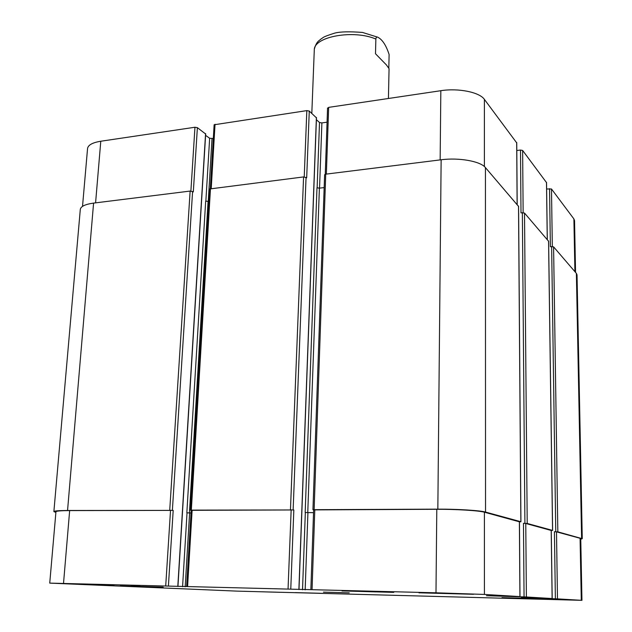 <?xml version="1.0" encoding="UTF-8"?>
<svg xmlns="http://www.w3.org/2000/svg" width="632" height="632" viewBox="0 0 632 632"><rect width="100%" height="100%" fill="white"/><g stroke="black" fill="none" stroke-linecap="round" stroke-linejoin="round"><path stroke-width="0.95" d="M314.317 49.162L311.813 113.357M388.427 98.489L389.059 68.659L386.413 64.93L375.503 53.752L375.858 39.042C376.151 37.209 376.767 36.593 377.707 37.193C382.289 39.445 386.089 45.212 389.107 54.486L388.822 68.019M140.217 586.512L130.721 586.101L140.225 586.354M375.843 591.908L356.124 591.299L375.85 591.789M530.367 598.465L514.306 597.975L530.367 598.378M319.997 593.314L305.54 592.871L319.997 593.251M503.57 597.69L544.508 598.812L503.57 597.69M501.974 597.643L546.182 598.86L501.974 597.643M296.724 592.642L331.358 593.622L296.724 592.642M295.413 592.603L332.819 593.661L295.413 592.603M121.534 585.943L161.46 587.088L121.534 585.943M120.088 585.911L163.198 587.136L120.088 585.911M343.824 590.983L391.777 592.303L343.824 590.983M342.007 590.936L393.783 592.366L342.007 590.936M418.969 592.808L473.518 594.285L418.969 592.808M68.777 583.85L114.013 585.145L68.777 583.85M243.747 591.283L279.889 592.31L243.747 591.283M528.162 598.867L570.514 600.037L528.162 598.867M581.29 600.313L236.882 591.118L49.738 583.115L435.985 592.8L484.42 594.436L519.986 596.592L486.458 595.731L526.385 596.979L552.186 598.551L521.329 597.746L557.479 598.867L581.29 600.313L580.081 538.274L580.753 538.622L581.953 600.376M323.466 592.121L349.235 592.84L323.466 592.121M546.625 188.976L551.483 188.984L573.896 218.925L574.543 220.655L575.554 272.416M82.523 206.364L87.556 148.528C88.093 145.028 92.501 142.595 100.78 141.236L194.956 127.245L197.382 127.664L205.558 133.945M205.597 135.343L209.65 138.274L213.316 138.487M210.33 188.557L214.13 124.781L306.828 110.616L309.269 111.066L316.379 117.781M316.395 119.709L319.508 122.497L321.885 122.924L327.068 122.181M327.724 108.333L328.656 107.369L440.828 90.7C458.398 87.895 479.538 92.201 484.396 99.382L516.684 142.848M516.802 150.503L520.499 150.045L522.625 150.44L546.49 182.569M580.081 538.274L556.5 531.844L554.422 531.725L557.835 531.852L582.262 538.701L577.032 274.88L576.384 273.38L553.585 246.859L550.377 246.678L549.548 188.652M548.56 241.234L524.505 213.039L520.997 212.826L520.499 150.045M518.517 206.364L485.439 167.599C480.518 161.263 459.014 157.384 441.136 159.778L325.725 174.171L324.611 174.724L312.951 509.692L437.842 509.147C457.07 509.037 480.249 510.474 485.534 512.07L520.863 521.732L519.457 521.866M324.169 187.585L319.389 188.154L316.98 187.767L305.169 512.513L313.527 512.678M309.269 111.066L306.686 177.829L303.573 176.928L209.563 188.984L190.382 510.119L293.833 509.961L290.767 589.127M208.821 201.411L205.677 201.142L186.843 512.813L191.006 512.979M197.382 127.664L193.321 191.907L190.129 191.069L93.583 203.109C85.233 204.262 80.801 206.364 80.304 209.421L53.878 511.596C54.186 510.909 58.744 510.538 67.553 510.482L173.192 510.387L168.404 586.014M49.738 583.115L55.948 511.715C56.256 511.027 60.83 510.648 69.654 510.593L173.192 510.387M191.441 510.316L293.833 509.961M313.812 509.89L436.791 509.289C455.98 509.179 479.119 510.617 484.412 512.204L519.386 521.803M551.262 530.517L552.566 530.406L527.214 523.47L523.47 523.336L525.769 523.47L551.207 530.453M191.172 510.277L190.382 510.119M305.169 512.513L313.527 512.647M313.622 509.858L312.951 509.692M582.262 538.701L580.761 539.183M55.893 512.426L53.878 511.596M186.843 512.813L191.006 512.955M314.286 49.533C314.586 36.474 353.77 29.475 375.858 39.042M574.915 271.673L573.896 218.925M95.582 202.856L100.78 141.236M190.888 191.046L194.956 127.245M208.252 201.482L212.012 138.677M205.85 201.229L209.65 138.274M211.23 188.439L215.038 124.259M304.229 176.897L306.828 110.616M319.547 188.139L321.885 122.924M317.13 187.862L319.508 122.497M326.357 174.092L328.656 107.369M440.156 159.904L440.828 90.7M484.396 166.564L484.396 99.382M517.126 204.452L516.684 142.5M523.146 212.668L522.625 150.44M547.265 239.504L546.483 182.316M552.321 246.543L551.483 188.984M69.654 510.593L63.524 583.328M170.537 510.237L165.71 585.927M187.032 512.844L182.577 586.701M189.608 512.987L185.192 586.788M192.128 510.158L187.593 586.488M291.162 509.803L288.05 589.04M305.335 512.544L302.523 589.767M307.926 512.694L305.161 589.854M314.799 509.724L312.05 589.648M436.791 509.289L435.985 592.8M484.412 512.204L484.42 594.436M519.386 521.732L519.923 596.592M525.769 523.47L526.385 596.979M523.47 523.336L524.054 596.9M551.207 530.406L552.131 598.543M556.5 531.844L557.479 598.867M554.422 531.725L555.378 598.796M581.606 538.353L576.384 273.38M557.835 531.852L553.585 246.859M555.765 531.733L551.633 246.559M552.566 530.406L548.56 241.013M527.214 523.47L524.505 213.039M524.916 523.336L522.356 212.692M520.863 521.732L518.517 206.072M485.534 512.07L485.439 167.599M437.842 509.147L441.136 159.778M314.128 509.589L325.725 174.171M307.76 512.663L319.389 188.154M298.889 589.53L316.395 117.473M293.137 509.834L306.054 177.339M290.467 509.676L303.573 176.928M191.338 510.032L210.48 188.534M189.418 512.955L208.07 201.505M177.805 586.441L205.574 133.613M172.386 510.261L192.594 191.449M169.732 510.111L190.129 191.069M67.553 510.482L93.583 203.109M314.317 49.154C316.64 41.143 318.678 41.222 321.333 38.718C323.9 37.462 321.001 37.493 334.715 33.109C340.19 31.663 349.464 31.442 362.539 32.445L377.707 37.193M327.558 108.009L325.267 174.258M516.747 142.674L517.189 204.523M546.53 182.443L547.312 239.56M191.172 510.237L186.63 586.472M313.63 509.819L310.857 589.632M519.457 521.771L519.986 596.592M551.254 530.43L552.186 598.551M552.613 530.43L548.608 241.124M520.926 521.771L518.58 206.214M298.991 589.538L316.474 117.631M177.94 586.457L205.692 133.786"/></g></svg>
